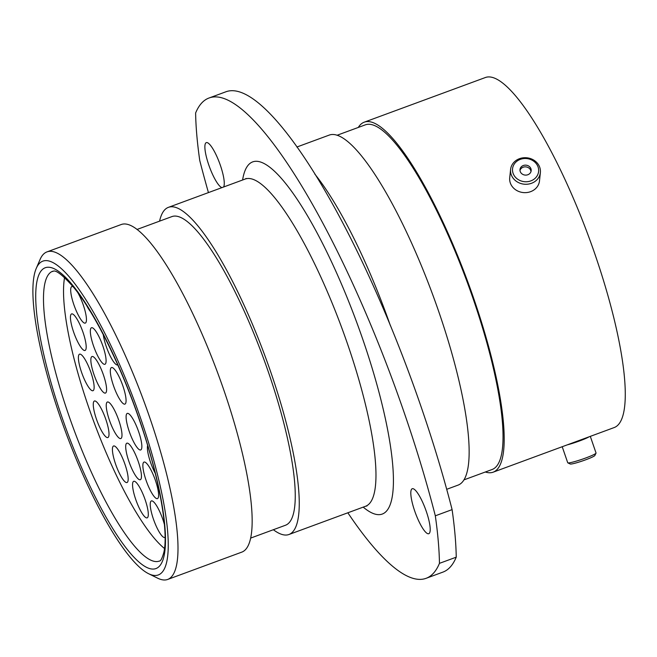 <?xml version="1.0" encoding="UTF-8"?>
<svg xmlns="http://www.w3.org/2000/svg" width="657" height="657" viewBox="0 0 657 657"><rect width="100%" height="100%" fill="white"/><g stroke="black" fill="none" stroke-linecap="round" stroke-linejoin="round"><path stroke-width="0.99" d="M525.879 158.509A13.099 11.612 6 0 0 512.501 169.563A13.099 11.612 6 0 0 525.28 181.743A13.099 11.612 6 0 0 538.658 170.689A13.099 11.612 6 0 0 525.879 158.509M525.14 184.264A14.971 13.271 -174 0 1 510.596 169.416A14.971 13.271 -174 0 1 525.83 157.713A14.971 13.271 -174 0 1 540.374 172.561A14.971 13.271 -174 0 1 525.14 184.264M525.452 175.107A5.617 4.985 6 0 0 531.168 170.713A5.617 4.985 6 0 0 525.707 165.145A5.617 4.985 6 0 0 519.991 169.539A5.617 4.985 6 0 0 525.452 175.107M530.987 171.567A5.617 4.985 6 0 0 525.526 166.862A5.617 4.985 6 0 0 519.983 170.409M540.374 172.561L539.487 180.938A14.971 13.271 -174 0 1 524.253 192.641A14.971 13.271 -174 0 1 509.717 177.792L510.596 169.416M596.022 453.149L594.856 455.506A13.099 1.224 161 0 1 590.454 457.913A13.099 1.224 161 0 1 577.971 462.38A13.099 1.224 161 0 1 570.202 463.99L567.837 462.857A14.971 1.396 -19 0 0 576.715 461.009A14.971 1.396 -19 0 0 590.988 455.909A14.971 1.396 -19 0 0 596.022 453.149A14.971 1.396 -19 0 0 596.039 453.002L590.306 436.363M562.211 446.719L567.73 462.75A14.971 1.396 -19 0 0 567.837 462.857M569.389 444.075A13.107 1.224 -19 0 0 583.95 438.999A13.107 1.224 -19 0 0 586.923 437.611M567.18 444.888A14.971 1.396 -19 0 0 585.083 438.761A14.971 1.396 -19 0 0 589.132 436.79M122.933 386.078A19.464 4.385 -110.2 0 0 111.46 367.567A19.464 4.385 -110.2 0 0 113.456 385.593A19.464 4.385 -110.2 0 0 124.929 404.104A19.464 4.385 -110.2 0 0 122.933 386.078M147.636 445.503A19.464 4.385 -110.2 0 0 150.535 462.314A19.464 4.385 -110.2 0 0 155.282 473.385M155.471 480.587A19.464 4.385 -110.2 0 0 143.998 462.085A19.464 4.385 -110.2 0 0 146.002 480.111A19.464 4.385 -110.2 0 0 157.475 498.614A19.464 4.385 -110.2 0 0 155.471 480.587M138.315 461.699A19.464 4.385 -110.2 0 0 126.842 443.196A19.464 4.385 -110.2 0 0 128.838 461.222A19.464 4.385 -110.2 0 0 140.311 479.725A19.464 4.385 -110.2 0 0 138.315 461.699M118.851 420.521A19.464 4.385 -110.2 0 0 107.378 402.018A19.464 4.385 -110.2 0 0 109.374 420.045A19.464 4.385 -110.2 0 0 120.847 438.548A19.464 4.385 -110.2 0 0 118.851 420.521M103.461 375.04A19.464 4.385 -110.2 0 0 91.988 356.537A19.464 4.385 -110.2 0 0 93.984 374.564A19.464 4.385 -110.2 0 0 105.457 393.067A19.464 4.385 -110.2 0 0 103.461 375.04M102.952 346.255A19.464 4.385 -110.2 0 0 91.479 327.753A19.464 4.385 -110.2 0 0 93.475 345.779A19.464 4.385 -110.2 0 0 104.948 364.282A19.464 4.385 -110.2 0 0 102.952 346.255M103.28 334.659A19.464 4.385 -110.2 0 0 106.237 346.42A19.464 4.385 -110.2 0 0 117.71 364.922A19.464 4.385 -110.2 0 0 117.775 364.898M164.431 524.557A19.464 4.385 -110.2 0 0 162.846 519.424A19.464 4.385 -110.2 0 0 151.373 500.921A19.464 4.385 -110.2 0 0 153.368 518.948A19.464 4.385 -110.2 0 0 164.841 537.451A19.464 4.385 -110.2 0 0 165.071 537.327M125.035 464.499A19.464 4.385 -110.2 0 0 113.562 445.988A19.464 4.385 -110.2 0 0 115.558 464.023A19.464 4.385 -110.2 0 0 127.031 482.525A19.464 4.385 -110.2 0 0 125.035 464.499M145.172 499.821A19.464 4.385 -110.2 0 0 133.7 481.31A19.464 4.385 -110.2 0 0 135.695 499.345A19.464 4.385 -110.2 0 0 147.168 517.847A19.464 4.385 -110.2 0 0 145.172 499.821M105.876 419.519A19.464 4.385 -110.2 0 0 94.403 401.016A19.464 4.385 -110.2 0 0 96.407 419.043A19.464 4.385 -110.2 0 0 107.871 437.546A19.464 4.385 -110.2 0 0 105.876 419.519M91.003 372.683A19.464 4.385 -110.2 0 0 79.53 354.18A19.464 4.385 -110.2 0 0 81.534 372.207A19.464 4.385 -110.2 0 0 92.998 390.71A19.464 4.385 -110.2 0 0 91.003 372.683M73.321 286.912A19.464 4.385 -110.2 0 0 71.835 286.567A19.464 4.385 -110.2 0 0 73.83 304.593A19.464 4.385 -110.2 0 0 85.303 323.096A19.464 4.385 -110.2 0 0 83.308 305.07A19.464 4.385 -110.2 0 0 77.871 292.743M83.053 332.434A19.464 4.385 -110.2 0 0 71.58 313.923A19.464 4.385 -110.2 0 0 73.584 331.949A19.464 4.385 -110.2 0 0 85.049 350.46A19.464 4.385 -110.2 0 0 83.053 332.434M138.717 431.92A19.464 4.385 -110.2 0 0 127.244 413.417A19.464 4.385 -110.2 0 0 129.24 431.444A19.464 4.385 -110.2 0 0 140.713 449.946A19.464 4.385 -110.2 0 0 138.717 431.92M141.28 420.209A167.174 37.621 -110.2 0 0 36.184 268.557A167.174 37.621 -110.2 0 0 59.927 416.103A167.174 37.621 -110.2 0 0 148.72 573.766A167.174 37.621 -110.2 0 0 141.28 420.209M36.184 268.557L40.085 259.466A174.548 39.289 69.8 0 1 46.959 251.902A174.548 39.289 69.8 0 1 149.812 417.811A174.548 39.289 69.8 0 1 167.732 579.433A174.548 39.289 69.8 0 1 157.581 578.144L148.72 573.766M414.674 510.924A23.964 5.396 -110.2 0 0 428.799 533.706A23.964 5.396 -110.2 0 0 426.336 511.516A23.964 5.396 -110.2 0 0 412.218 488.734A23.964 5.396 -110.2 0 0 414.674 510.924M208.942 98.041L225.729 91.849A331.834 74.684 69.8 0 1 421.26 407.266A331.834 74.684 69.8 0 1 452.098 509.618L435.32 515.811A331.834 74.684 -110.2 0 0 404.474 413.458A331.834 74.684 -110.2 0 0 208.942 98.041A331.834 74.684 -110.2 0 0 195.622 112.979A300.865 67.712 69.8 0 0 199.761 160.53A331.834 74.684 -110.2 0 0 208.441 192.6M223.561 187.023A23.964 5.396 -110.2 0 0 220.399 165.408A23.964 5.396 -110.2 0 0 206.282 142.635A23.964 5.396 -110.2 0 0 208.737 164.825A23.964 5.396 -110.2 0 0 221.951 187.615M46.959 251.902L121.118 224.563A174.548 39.289 69.8 0 1 223.971 390.472A174.548 39.289 69.8 0 1 241.883 552.094L167.732 579.433M136.968 229.482L171.797 216.638A164.439 37.014 69.8 0 1 268.697 372.946A164.439 37.014 69.8 0 1 285.573 525.214L250.744 538.058M159.585 221.146A174.327 39.239 69.8 0 1 168.381 207.366A174.327 39.239 69.8 0 1 271.103 373.069A174.327 39.239 69.8 0 1 288.998 534.486A174.327 39.239 69.8 0 1 273.361 529.723M296.874 147.02L329.132 135.128A186.489 41.974 69.8 0 1 439.024 312.395A186.489 41.974 69.8 0 1 458.167 485.08L446.711 489.309M337.016 135.285L365.185 124.904A183.615 41.325 69.8 0 1 473.377 299.436A183.615 41.325 69.8 0 1 492.224 469.459L464.056 479.84M358.295 127.442A186.489 41.974 69.8 0 1 364.183 122.202A186.489 41.974 69.8 0 1 474.075 299.469A186.489 41.974 69.8 0 1 493.218 472.161A186.489 41.974 69.8 0 1 485.334 471.997M364.183 122.202L485.26 77.567A186.489 41.974 69.8 0 1 595.152 254.826A186.489 41.974 69.8 0 1 614.295 427.518L493.218 472.161M164.488 548.505A154.411 34.755 69.8 0 1 88.514 406.864A154.411 34.755 69.8 0 1 64.583 277.533M452.098 509.618A300.865 67.712 69.8 0 1 456.237 557.169A331.834 74.684 69.8 0 1 442.925 572.107L426.138 578.3A331.834 74.684 -110.2 0 0 439.451 563.353A300.865 67.712 69.8 0 0 435.32 515.811M456.237 557.169L439.451 563.353M347.849 512.788A331.834 74.684 -110.2 0 0 426.138 578.3M86.831 305.834A19.464 4.385 -110.2 0 0 90.321 311.459M52.576 271.284A154.411 34.755 -110.2 0 0 68.427 414.271A154.411 34.755 -110.2 0 0 159.413 561.045C160.669 561.209 162.139 558.368 163.815 552.504C168.849 532.055 159.224 476.596 139.424 420.053C120.987 366.015 94.452 312.625 73.937 287.667C52.962 263.933 52.938 273.09 52.576 271.284M61.602 416.185A160.316 36.086 69.8 0 1 48.643 267.235A160.316 36.086 69.8 0 1 139.613 420.119A160.316 36.086 69.8 0 1 152.572 569.069A160.316 36.086 69.8 0 1 61.602 416.185M366.926 505.997L365.711 506.202A174.327 39.239 -110.2 0 0 347.816 344.777A174.327 39.239 -110.2 0 0 245.102 179.082L246.161 178.449M242.597 180.002A187.598 42.22 69.8 0 1 363.181 340.474A187.598 42.22 69.8 0 1 363.206 507.122M314.81 174.089A186.489 41.974 69.8 0 1 390.307 325.412M168.381 207.366L245.102 179.082M288.998 534.486L365.711 506.202"/></g></svg>
